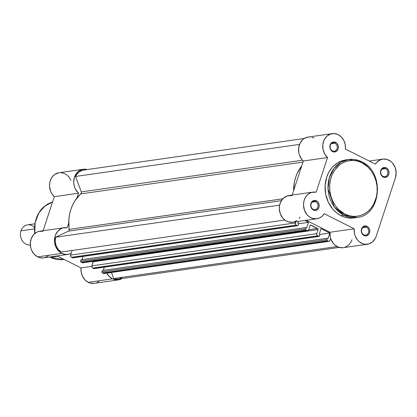 <?xml version="1.0" encoding="UTF-8"?>
<svg xmlns="http://www.w3.org/2000/svg" width="417" height="417" viewBox="0 0 417 417"><rect width="100%" height="100%" fill="white"/><g stroke="black" fill="none" stroke-linecap="round" stroke-linejoin="round"><path stroke-width="0.63" d="M383.041 176.349A4.206 3.55 81.9 0 0 387.638 174.181A4.206 3.55 81.9 0 0 385.569 168.656L386.272 167.822A5.051 4.259 -98.1 0 1 388.753 174.452A5.051 4.259 -98.1 0 1 383.239 177.053L383.041 176.349A4.206 3.55 -98.1 0 1 380.763 171.893A4.206 3.55 -98.1 0 1 383.708 168.338A4.206 3.55 -98.1 0 1 385.569 168.656A4.206 3.55 -98.1 0 1 387.852 173.112A4.206 3.55 -98.1 0 1 384.901 176.667A4.206 3.55 -98.1 0 1 383.041 176.349L383.239 177.053L381.821 175.932L380.585 173.331L380.757 170.428L381.644 168.812L383.796 167.483L385.464 167.519L387.023 168.301L388.654 170.595L388.972 173.508L387.867 176.063L385.715 177.392L383.239 177.053A5.051 4.259 -98.1 0 1 380.757 170.428A5.051 4.259 -98.1 0 1 386.272 167.822L385.569 168.656L382.014 169.166L385.569 168.656A4.206 3.55 81.9 0 0 380.976 170.824A4.206 3.55 81.9 0 0 383.041 176.349M332.417 150.871A4.206 3.55 81.9 0 0 337.009 148.702A4.206 3.55 81.9 0 0 334.945 143.177L335.643 142.343A5.051 4.259 -98.1 0 1 338.124 148.973A5.051 4.259 -98.1 0 1 332.61 151.574L332.417 150.871A4.206 3.55 -98.1 0 1 330.134 146.419A4.206 3.55 -98.1 0 1 333.084 142.859A4.206 3.55 -98.1 0 1 334.945 143.177A4.206 3.55 -98.1 0 1 337.223 147.634A4.206 3.55 -98.1 0 1 334.278 151.189A4.206 3.55 -98.1 0 1 332.417 150.871L332.61 151.574L331.859 151.095L330.645 149.682L329.852 146.867L330.128 144.949L331.645 142.723L333.167 142.004L335.643 142.343L337.061 143.464L338.291 146.07L338.124 148.973L336.608 151.199L334.257 151.996L332.61 151.574A5.051 4.259 -98.1 0 1 330.128 144.949A5.051 4.259 -98.1 0 1 335.643 142.343L334.945 143.177L331.385 143.688L334.945 143.177A4.206 3.55 81.9 0 0 330.347 145.351A4.206 3.55 81.9 0 0 332.417 150.871M363.817 234.818A4.206 3.55 81.9 0 0 368.414 232.644A4.206 3.55 81.9 0 0 366.35 227.124L367.049 226.29A5.051 4.259 -98.1 0 1 369.53 232.915A5.051 4.259 -98.1 0 1 364.015 235.522L363.817 234.818A4.206 3.55 -98.1 0 1 361.539 230.361A4.206 3.55 -98.1 0 1 364.484 226.806A4.206 3.55 -98.1 0 1 366.35 227.124A4.206 3.55 -98.1 0 1 368.628 231.581A4.206 3.55 -98.1 0 1 365.678 235.136A4.206 3.55 -98.1 0 1 363.817 234.818L364.015 235.522L362.597 234.401L361.367 231.8L361.315 229.835L362.42 227.281L364.573 225.951L366.241 225.988L367.799 226.77L369.431 229.063L369.749 231.977L368.644 234.531L366.491 235.86L364.015 235.522A5.051 4.259 -98.1 0 1 361.534 228.897A5.051 4.259 -98.1 0 1 367.049 226.29L366.35 227.124L362.79 227.635L366.35 227.124A4.206 3.55 81.9 0 0 361.753 229.293A4.206 3.55 81.9 0 0 363.817 234.818M313.193 209.339A4.206 3.55 81.9 0 0 317.785 207.171A4.206 3.55 81.9 0 0 315.721 201.646L316.42 200.812A5.051 4.259 -98.1 0 1 318.901 207.442A5.051 4.259 -98.1 0 1 313.386 210.043L313.193 209.339A4.206 3.55 -98.1 0 1 310.91 204.883A4.206 3.55 -98.1 0 1 313.86 201.328A4.206 3.55 -98.1 0 1 315.721 201.646A4.206 3.55 -98.1 0 1 318.004 206.102A4.206 3.55 -98.1 0 1 315.054 209.657A4.206 3.55 -98.1 0 1 313.193 209.339L313.386 210.043L312.635 209.563L311.421 208.151L310.629 205.336L310.905 203.418L312.422 201.192L313.944 200.473L316.42 200.812L317.837 201.932L319.068 204.538L318.901 207.442L317.384 209.668L315.033 210.465L313.386 210.043A5.051 4.259 -98.1 0 1 310.905 203.418A5.051 4.259 -98.1 0 1 316.42 200.812L315.721 201.646L312.161 202.156L315.721 201.646A4.206 3.55 81.9 0 0 311.124 203.819A4.206 3.55 81.9 0 0 313.193 209.339M361.586 161.739L348.633 159.518L341.137 162.098L334.106 168.27L329.315 177.778L328.033 188.812L334.278 206.874L343.983 215.281A1.178 0.547 -63.3 0 0 344.963 214.114C338.114 211.872 325.213 196.397 331.161 177.225C337.718 158.356 355.691 158.418 361.862 162.724A1.178 0.547 -63.3 0 0 361.768 161.765A1.178 0.547 -63.3 0 0 361.586 161.739A1.178 0.547 116.7 0 1 361.768 161.765A1.178 0.547 116.7 0 1 361.862 162.724L357.359 161.035L352.704 160.399L348.075 160.837L343.655 162.333L339.605 164.835L334.575 170.245L332.099 174.759L330.441 179.795L329.67 185.164L329.805 190.658L330.853 196.068L332.766 201.182L335.471 205.805L338.87 209.761L344.963 214.114L349.467 215.808L354.122 216.444L358.75 216.006L363.171 214.505L367.221 212.008L370.734 208.599L373.585 204.413L376.384 197.043L377.156 191.674L377.015 186.18L375.972 180.775L374.059 175.661L371.349 171.038L367.956 167.081L361.862 162.724C368.706 164.965 381.612 180.446 375.66 199.618C369.108 218.482 351.135 218.425 344.963 214.114A1.178 0.547 116.7 0 1 343.983 215.281A29.289 24.697 -98.1 0 1 328.106 184.278A29.289 24.697 -98.1 0 1 348.633 159.518A29.289 24.697 -98.1 0 1 361.586 161.739M388.8 160.128A13.464 11.353 -98.1 0 1 395.415 177.804L396.15 172.685L395.154 167.525L392.574 163.12L390.802 161.41L386.997 159.414L383.259 159.059L379.684 160.138L376.65 162.547L375.446 164.168L345.458 149.077L345.255 144.673L343.853 140.513L341.403 137.047L338.177 134.649A13.464 11.353 -98.1 0 1 345.458 149.077L375.446 164.168A13.464 11.353 -98.1 0 1 382.848 159.106A13.464 11.353 -98.1 0 1 388.8 160.128M355.388 217.674L352.996 218.044L348.138 217.94L343.342 216.72L341.028 215.704A29.289 24.697 81.9 0 0 353.981 217.924L356.936 217.502A29.289 24.697 -98.1 0 1 343.983 215.281L356.936 217.502C381.409 215.568 385.047 171.752 361.763 161.765C357.515 159.648 353.136 158.903 348.633 159.518L345.677 159.94A29.289 24.697 81.9 0 0 325.151 184.705A29.289 24.697 81.9 0 0 341.028 215.704L343.983 215.281L341.028 215.704L336.675 212.915L332.823 209.204L328.32 202.229L325.661 194.108L325.088 185.539L326.647 177.267L328.81 172.268L331.781 167.91L333.532 166.023L337.494 162.932L341.924 160.837L345.703 159.935M332.219 133.633L308.033 137.094A13.464 11.353 81.9 0 0 298.822 146.82A13.464 11.353 81.9 0 0 303.357 160.998L292.15 195.083L303.357 160.998L327.543 157.537A13.464 11.353 -98.1 0 1 323.008 143.359A13.464 11.353 -98.1 0 1 332.219 133.633A13.464 11.353 -98.1 0 1 338.177 134.649L334.147 133.549L330.118 134.18L326.605 136.458L324.061 140.091L322.821 144.605L323.034 149.432L324.681 153.936L327.543 157.537L316.159 192.169L311.707 192.373L308.971 193.639L306.646 195.714L304.884 198.461L303.816 201.682L303.508 205.159L304.504 210.34L307.1 214.765L309.529 216.955L312.328 218.346L316.79 218.763L319.651 217.893L322.179 216.162L324.212 213.702L354.2 228.792L354.486 233.614L355.175 235.928L357.525 240.004L359.115 241.631L362.858 243.794L364.891 244.263L368.956 243.893L372.579 241.85L375.29 238.394L376.191 236.272L395.415 177.804L376.191 236.272A13.464 11.353 -98.1 0 1 367.44 244.237A13.464 11.353 -98.1 0 1 354.2 228.792L330.014 232.253L306.214 220.275L330.014 232.253A13.464 11.353 81.9 0 0 343.254 247.698L367.44 244.237M352.005 239.733L351.104 241.855L348.393 245.311L344.77 247.354M342.764 247.755L338.672 247.255L334.929 245.092L333.339 243.465L330.989 239.394L330.3 237.075L330.014 232.253L354.2 228.792L324.212 213.702A13.464 11.353 -98.1 0 1 316.811 218.758A13.464 11.353 -98.1 0 1 303.665 207.04A13.464 11.353 -98.1 0 1 312.995 192.096A13.464 11.353 -98.1 0 1 316.159 192.169L327.543 157.537L303.357 160.998L301.793 159.346L299.5 155.223L298.848 152.893L298.635 148.071L299.875 143.552L302.419 139.919L304.082 138.59L307.913 137.11L309.961 137.016M300.026 217.163L299.083 218.477M296.779 220.593L294.063 221.901M292.604 222.225L288.142 221.813L285.343 220.416L282.914 218.227L280.318 213.801L279.322 208.625L279.63 205.143L280.698 201.922L283.56 198.049L287.522 195.839L291.973 195.63M312.01 137.349L313.985 138.116M312.995 192.096L288.809 195.563A13.464 11.353 81.9 0 0 279.479 210.502A13.464 11.353 81.9 0 0 292.625 222.225L316.811 218.758M93.215 261.136L91.896 265.837L316.738 233.645L316.91 235.219L318.598 236.371L93.757 268.564L92.725 268.042L317.566 235.85A1.684 1.418 -98.1 0 1 316.738 233.645L318.072 229.585L316.738 233.645L91.896 265.837L93.231 261.777L318.072 229.585L317.66 228.485A0.839 0.709 -98.1 0 0 317.587 228.448A37.874 31.937 -98.1 0 1 311.072 225.17L310.081 225.566L308.747 229.621L310.081 225.566A0.839 0.709 -98.1 0 1 310.999 225.128L310.284 225.232L310.999 225.128A0.839 0.709 -98.1 0 1 311.072 225.17L317.587 228.448L308.71 229.72L317.587 228.448A0.839 0.709 -98.1 0 1 317.66 228.485L308.689 229.767L317.66 228.485A0.839 0.709 -98.1 0 1 318.072 229.585L93.231 261.777A0.839 0.709 81.9 0 0 93.262 261.313M84.25 170.037L82.441 170.287L79.115 171.856L76.483 174.681L75.529 176.464L299.521 144.397L75.529 176.464L81.31 191.914L81.393 193.003L74.93 200.843L72.621 204.997L70.822 209.506L69.566 214.286L68.873 219.253L69.081 230.45L68.409 231.159L55.555 237.226A12.625 10.644 81.9 0 0 61.106 252.066L284.821 220.035L61.106 252.066L58.166 249.361L56.123 245.686L55.221 241.479L55.555 237.226L68.409 231.159A1.684 1.418 81.9 0 0 69.227 229.381L282.789 198.805L69.227 229.381A37.874 31.937 81.9 0 1 80.893 193.889A1.684 1.418 81.9 0 0 81.31 191.914L302.565 160.232L81.31 191.914L75.529 176.464A12.625 10.644 81.9 0 1 83.306 170.12L304.238 138.486M279.63 205.143L55.555 237.226L279.63 205.143M297.655 225.706L72.808 257.899A0.839 0.709 81.9 0 1 72.438 257.836L71.406 257.315A1.684 1.418 81.9 0 1 70.577 255.11L70.614 256.392L71.406 257.315L296.247 225.123A1.684 1.418 -98.1 0 1 295.424 222.918L70.577 255.11L72.099 250.492L70.577 255.11L295.424 222.918L295.799 221.766L295.455 224.2L295.997 224.966L297.279 225.644L72.438 257.836L71.406 257.315L296.247 225.123L297.556 225.712L298.056 225.477L298.629 223.903L297.863 223.517L298.629 223.903L298.202 225.211A0.839 0.709 -98.1 0 1 297.279 225.644L72.985 257.847M297.863 223.517L298.572 221.37L297.863 223.517M304.827 220.473L308.507 222.324L298.379 223.778L308.507 222.324L306.657 227.943L308.507 222.324L304.827 220.473M83.03 256.439L81.987 259.614L83.03 256.439M307.652 230.617L82.811 262.809A1.684 1.418 81.9 0 1 82.066 262.679L307.736 230.601L308.747 229.621A1.684 1.418 -98.1 0 1 307.652 230.617A1.684 1.418 -98.1 0 1 306.907 230.486L305.875 229.97L81.034 262.163A0.839 0.709 81.9 0 1 80.617 261.058L305.463 228.865L305.875 229.97A0.839 0.709 -98.1 0 1 305.463 228.865L305.89 227.557L306.657 227.943L305.89 227.557L81.049 259.749L80.617 261.058L305.463 228.865L305.89 227.557L81.049 259.749L80.575 261.376L81.034 262.163L305.875 229.97L306.907 230.486L82.066 262.679L81.034 262.163L82.331 262.783L83.395 262.554M311.072 225.17L310.232 225.289L310.999 225.128A0.839 0.709 -98.1 0 1 311.072 225.17M319.516 235.939L319.948 234.63L319.182 234.245L319.948 234.63L319.516 235.939A0.839 0.709 -98.1 0 1 318.598 236.371L319.516 235.939M319.182 234.245L321.027 228.631L329.821 233.051L321.027 228.631L319.182 234.245M319.698 234.505L329.821 233.051L319.698 234.505M104.349 267.167L103.301 270.341L104.349 267.167M328.971 241.344L104.125 273.536A1.684 1.418 81.9 0 1 103.38 273.406L329.049 241.328L330.061 240.348A1.684 1.418 -98.1 0 1 328.971 241.344A1.684 1.418 -98.1 0 1 328.226 241.214L327.194 240.698L102.347 272.89A0.839 0.709 81.9 0 1 101.936 271.785L326.777 239.593L327.194 240.698A0.839 0.709 -98.1 0 1 326.777 239.593L327.209 238.284L327.976 238.67L329.821 233.051L327.976 238.67L327.209 238.284L102.363 270.477L101.936 271.785L326.777 239.593L327.209 238.284L102.363 270.477L101.951 272.426L102.347 272.89L327.194 240.698L328.226 241.214L103.38 273.406L102.347 272.89L103.651 273.51L104.714 273.281M330.061 240.348L330.676 238.488L330.061 240.348M118.329 279.051L115.519 279.025L113.721 278.546L111.454 272.489L113.721 278.546L337.077 246.567L113.721 278.546A12.625 10.644 81.9 0 0 118.292 279.056L339.224 247.427M301.752 165.888L297.462 172.805L295.663 177.314L294.412 182.093L293.578 190.746A37.874 31.937 -98.1 0 1 301.752 165.888M318.969 236.434L94.127 268.626A0.839 0.709 81.9 0 1 93.757 268.564L92.725 268.042A1.684 1.418 81.9 0 1 91.896 265.837L91.928 267.12L92.725 268.042L317.566 235.85L318.598 236.371L94.299 268.574M119.158 278.89L122.483 277.321M302.997 162.088L80.893 193.889L302.997 162.088M281.381 200.666L68.409 231.159L281.381 200.666M50.52 257.299L49.899 256.976A29.289 24.697 81.9 0 0 50.52 257.299L57.822 256.252L50.52 257.299A29.289 24.697 81.9 0 0 63.478 259.52L50.52 257.299A1.178 0.547 116.7 0 1 50.337 257.273A1.178 0.547 -63.3 0 0 50.52 257.299M34.804 233.468L35.132 222.741L38.89 212.847L45.234 205.727L52.542 202.083A29.289 24.697 81.9 0 0 34.804 233.468M94.268 283.346L90.426 283.143L88.268 282.335A13.464 11.353 81.9 0 0 94.221 283.357L118.407 279.89A13.464 11.353 -98.1 0 1 112.454 278.869L88.268 282.335L85.037 279.937L82.587 276.471L81.185 272.311L80.981 267.907L57.186 255.934L80.981 267.907A13.464 11.353 81.9 0 0 88.268 282.335L112.454 278.869L114.612 279.682L119.059 279.776L122.202 278.499A13.464 11.353 -98.1 0 1 118.407 279.89M48.367 255.798L45.015 257.565L43.18 257.93L39.443 257.57L37.639 256.856A13.464 11.353 81.9 0 0 43.597 257.878L67.783 254.417A13.464 11.353 -98.1 0 1 61.825 253.395L37.639 256.856L34.137 254.167L31.603 250.236L30.811 247.959L30.305 243.153L31.265 238.524L33.569 234.672L36.92 232.097L38.859 231.393L42.941 231.289M63.968 227.755L39.777 231.216A13.464 11.353 81.9 0 0 30.342 242.6A13.464 11.353 81.9 0 0 37.639 256.856L61.825 253.395A13.464 11.353 -98.1 0 1 54.528 239.139A13.464 11.353 -98.1 0 1 63.968 227.755A13.464 11.353 -98.1 0 1 67.127 227.823L68.732 222.939L67.127 227.823L63.045 227.932L61.106 228.631L57.755 231.211L55.451 235.063L54.789 237.315L54.559 242.11L55.789 246.775L58.323 250.706L59.98 252.228L61.825 253.395L65.495 254.469L69.201 254.099L71.192 253.249A13.464 11.353 -98.1 0 1 67.783 254.417M87.221 169.557L83.285 169.271L79.1 170.871L76.785 172.966L74.424 177.293L73.705 182.443L74.2 185.935L75.441 189.203L78.516 193.196L76.905 198.08L78.516 193.196A13.464 11.353 -98.1 0 1 73.981 179.013A13.464 11.353 -98.1 0 1 83.186 169.286A13.464 11.353 -98.1 0 1 87.221 169.557M106.773 273.01L109.223 276.471L112.454 278.869A13.464 11.353 -98.1 0 1 106.846 273.145M98.928 281.324L96.989 282.523M83.186 169.286L59 172.747A13.464 11.353 81.9 0 0 49.795 182.474A13.464 11.353 81.9 0 0 54.33 196.657L43.123 230.737L54.33 196.657L52.135 194.145L50.546 191.075L49.519 185.904L49.805 182.422L50.858 179.19L52.599 176.427L54.914 174.332L59.099 172.737M60.59 172.654L63.561 173.185L66.355 174.603L68.769 176.808L70.989 180.384M54.33 196.657L78.516 193.196L54.33 196.657M91.803 266.359L80.981 267.907L91.803 266.359M34.773 223.84L27.538 224.878A10.102 8.517 81.9 0 0 20.975 230.851L34.345 228.938L20.975 230.851A10.102 8.517 81.9 0 0 30.316 244.883A10.102 8.517 -98.1 0 1 20.975 230.851A10.102 8.517 -98.1 0 1 34.392 227.406M382.816 159.112L369.259 161.056M52.542 202.083L44.442 206.295L38.296 213.64L34.887 223.158L34.632 233.614M49.795 256.992L50.348 257.273C54.596 259.39 58.974 260.135 63.478 259.52L64.129 259.426"/></g></svg>
